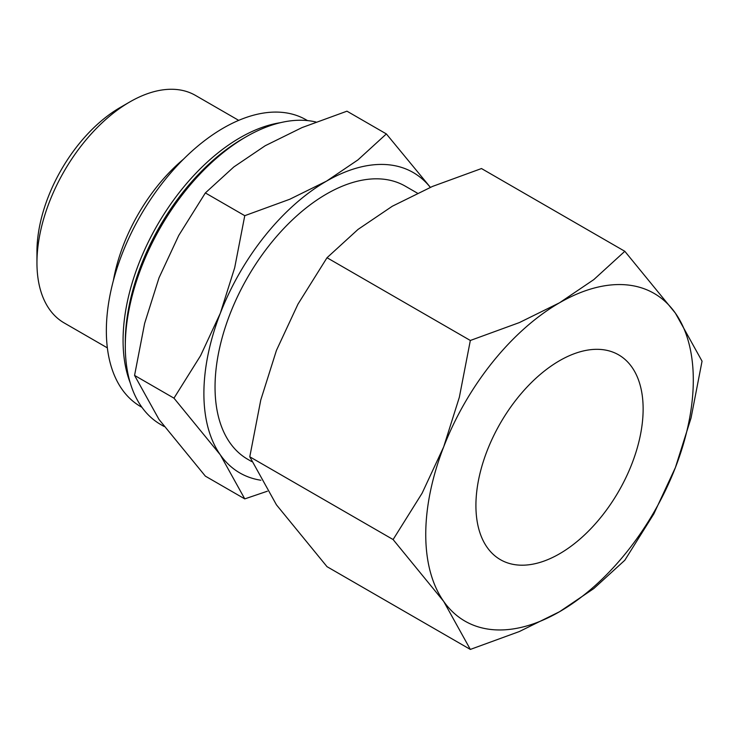 <?xml version="1.0" encoding="UTF-8"?>
<svg xmlns="http://www.w3.org/2000/svg" width="739" height="739" viewBox="0 0 739 739"><rect width="100%" height="100%" fill="white"/><g stroke="black" fill="none" stroke-linecap="round" stroke-linejoin="round"><path stroke-width="1.11" d="M315.923 122A171.06 98.758 120 0 0 246.253 136.724A171.06 98.758 120 0 0 125.297 346.231L125.297 342.369A166.33 96.033 120 0 1 242.909 138.655L246.253 136.724M280.423 122.683A165.545 95.58 120 0 0 123.071 340.439A165.545 95.58 120 0 0 130.221 382.839M307.479 120.586L306.177 119.838A165.545 95.58 120 0 0 178.607 164.187A165.545 95.58 120 0 0 106.351 330.786A165.545 95.58 120 0 0 140.632 406.561L141.934 407.318M183.457 159.208A131.348 75.831 120 0 0 113.372 280.598M238.697 120.365L195.493 95.423A131.348 75.831 120 0 0 129.824 101.927A131.348 75.831 120 0 0 36.95 262.798L36.95 251.777A117.852 68.043 120 0 1 120.281 107.441L129.824 101.927M417.406 193.156L405.351 186.2A157.656 91.026 120 0 0 283.859 228.434A157.656 91.026 120 0 0 215.04 387.097A157.656 91.026 120 0 0 247.694 459.27L251.731 461.598M430.375 187.327L386.368 133.935L357.944 159.892L326.527 181.138L289.725 199.271L244.766 215.686L234.688 267.749L220.324 313.253L200.583 355.653L173.97 398.164L220.324 454.854A173.425 100.125 -60 0 1 203.89 393.536A173.425 100.125 -60 0 1 220.324 313.253A173.425 100.125 -60 0 1 326.527 181.138A173.425 100.125 -60 0 1 430.292 187.364M260.876 480.239A173.425 100.125 -60 0 1 220.324 454.854L244.766 498.89L205.359 476.138L159.005 419.447L134.563 375.412L144.641 323.349L159.005 277.846L178.746 235.445L205.359 192.934L233.792 166.977L265.209 145.731L302.002 127.598L346.961 111.183L386.368 133.935M393.102 539.544L443.668 601.38A189.193 109.233 -60 0 1 425.747 534.491A189.193 109.233 -60 0 1 443.668 446.91A189.193 109.233 -60 0 1 559.525 302.787A189.193 109.233 -60 0 1 675.381 313.133A189.193 109.233 -60 0 1 693.302 380.022A189.193 109.233 -60 0 1 675.381 467.611L691.048 417.969L702.05 361.177L675.381 313.133L624.815 251.297L593.805 279.61L559.525 302.787L519.388 322.573L470.337 340.476L459.344 397.268L443.668 446.91L422.135 493.162L393.102 539.544L249.782 456.794L260.775 400.002L276.451 350.369L297.983 304.108L327.017 257.726L358.027 229.413L392.307 206.236L432.444 186.45L481.486 168.547L624.815 251.297M470.337 649.424L519.388 631.522L559.525 611.735L593.805 588.558L624.815 560.245L653.849 513.864L675.381 467.611A189.193 109.233 -60 0 1 559.525 611.735A189.193 109.233 -60 0 1 443.668 601.38L470.337 649.424L327.017 566.674L276.451 504.839L249.782 456.794M475.916 505.531A118.24 68.265 -60 0 1 527.526 386.534A118.24 68.265 -60 0 1 618.645 354.859A118.24 68.265 -60 0 1 643.133 408.99A118.24 68.265 -60 0 1 591.523 527.979A118.24 68.265 -60 0 1 500.405 559.663A118.24 68.265 -60 0 1 475.916 505.531M327.017 257.726L470.337 340.476M244.766 498.89L267.37 491.213M205.359 192.934L244.766 215.686M134.563 375.412L173.97 398.164M36.95 262.798A131.348 75.831 120 0 0 64.154 322.925L107.349 347.866M125.297 346.231A171.06 98.758 120 0 0 160.723 424.537L164.067 426.468"/></g></svg>
